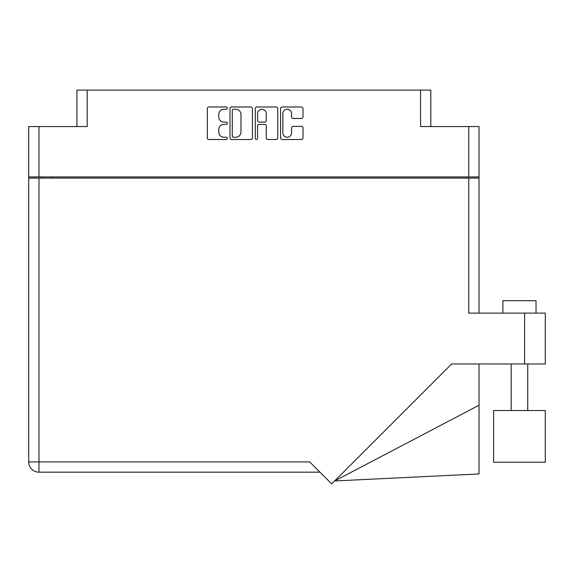 <?xml version="1.0" encoding="UTF-8"?>
<svg xmlns="http://www.w3.org/2000/svg" width="574" height="574" viewBox="0 0 574 574"><rect width="100%" height="100%" fill="white"/><g stroke="black" fill="none" stroke-linecap="round" stroke-linejoin="round"><path stroke-width="0.86" d="M282.853 132.881A4.348 4.348 0 0 0 287.201 137.229A4.348 4.348 0 0 0 291.556 132.881L291.556 127.959A1.629 1.629 0 0 1 293.178 126.337L301.393 126.337A1.629 1.629 0 0 1 303.015 127.959L303.015 137.882A1.629 1.629 0 0 1 301.393 139.511L282.2 139.511A1.629 1.629 0 0 1 280.578 137.882L280.578 108.608A1.629 1.629 0 0 1 282.2 106.986L301.393 106.986A1.629 1.629 0 0 1 303.015 108.608L303.015 116.823A1.629 1.629 0 0 1 301.393 118.452L293.178 118.452A1.629 1.629 0 0 1 291.556 116.823L291.556 113.609A4.348 4.348 0 0 0 287.201 109.261A4.348 4.348 0 0 0 282.853 113.609L282.853 132.881M256.427 139.511A1.141 1.141 0 0 0 257.561 138.37L257.561 126.007A1.629 1.629 0 0 1 259.19 124.386L264.636 124.386A1.629 1.629 0 0 1 266.264 126.007L266.264 137.882A1.629 1.629 0 0 0 267.893 139.511L276.101 139.511A1.629 1.629 0 0 0 277.73 137.882L277.73 108.608A1.629 1.629 0 0 0 276.101 106.986L256.915 106.986A1.629 1.629 0 0 0 255.287 108.608L255.287 138.37A1.141 1.141 0 0 0 256.427 139.511M76.916 126.56L76.916 90.111L87.183 90.111L87.183 126.56L38.975 126.56L38.975 176.928L28.7 176.928L28.7 126.56L38.975 126.56M468.757 126.56L479.025 126.56L479.025 176.928L468.757 176.928L468.757 126.56L420.541 126.56L420.541 90.111L430.816 90.111L430.816 126.56M28.7 176.928L28.7 178.091L479.025 178.091L479.025 313.117M252.438 137.882L252.438 108.608A1.629 1.629 0 0 0 250.816 106.986L231.623 106.986A1.629 1.629 0 0 0 229.995 108.608L229.995 137.882A1.629 1.629 0 0 0 231.623 139.511L250.816 139.511A1.629 1.629 0 0 0 252.438 137.882M223.982 109.261L226.213 109.261A1.141 1.141 0 0 0 227.354 108.12A1.141 1.141 0 0 0 226.213 106.986L208.936 106.986A1.629 1.629 0 0 0 207.307 108.608L207.307 137.882A1.629 1.629 0 0 0 208.936 139.511L226.213 139.511A1.141 1.141 0 0 0 227.354 138.37A1.141 1.141 0 0 0 226.213 137.229L223.982 137.229A5.202 5.202 0 0 1 218.773 132.027L218.773 129.588A5.202 5.202 0 0 1 223.982 124.386L226.213 124.386A1.141 1.141 0 0 0 227.354 123.245A1.141 1.141 0 0 0 226.213 122.111L223.982 122.111A5.202 5.202 0 0 1 218.773 116.902L218.773 114.463A5.202 5.202 0 0 1 223.982 109.261M420.541 90.111L87.183 90.111M468.757 176.928L38.975 176.928M479.025 176.928L479.025 178.091M41.378 178.091L41.378 176.928L41.378 178.091M233.41 109.261A1.141 1.141 0 0 0 232.276 110.402L232.276 136.095A1.141 1.141 0 0 0 233.41 137.229L235.771 137.229A5.202 5.202 0 0 0 240.972 132.027L240.972 114.463A5.202 5.202 0 0 0 235.771 109.261L233.41 109.261M266.264 113.695A4.348 4.348 0 0 0 261.916 109.34A4.348 4.348 0 0 0 257.561 113.695L257.561 120.483A1.629 1.629 0 0 0 259.19 122.111L264.636 122.111A1.629 1.629 0 0 0 266.264 120.483L266.264 113.695M466.353 176.928L466.353 178.091M502.889 313.117L502.889 300.69L536.023 300.69L536.023 313.117M545.3 410.539L493.604 410.539L493.604 462.235L545.3 462.235L545.3 410.539M468.757 178.091L468.757 313.117L545.3 313.117L545.3 363.981L451.594 363.981L331.686 483.889L309.702 461.905L38.975 461.905L38.975 178.091M319.969 472.172L38.975 472.172A10.275 10.275 0 0 1 28.7 461.905L28.7 178.091M479.025 405.244L479.025 473.952L334.613 480.962L479.025 405.244L479.025 363.981M51.646 176.928L51.646 178.091M456.079 178.091L456.079 176.928M524.593 363.981L524.593 313.117M38.975 472.172L38.975 461.905L28.7 461.905A10.275 10.275 0 0 0 38.975 472.172M527.736 410.539L527.736 363.981M511.169 410.539L511.169 363.981"/></g></svg>
